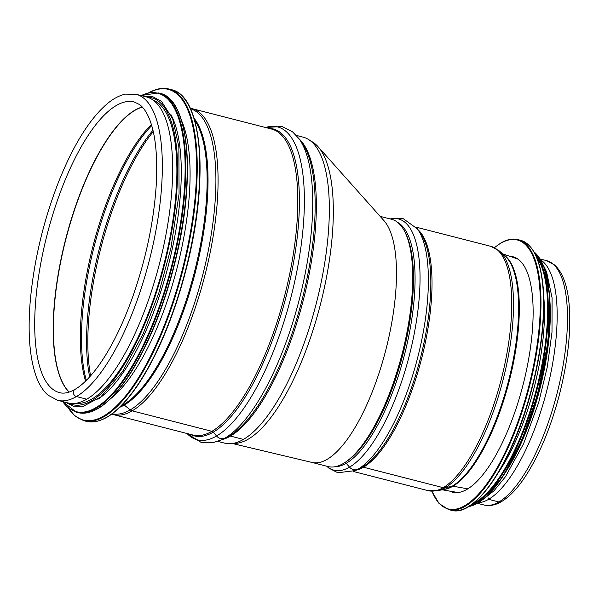 <?xml version="1.0" encoding="UTF-8"?>
<svg xmlns="http://www.w3.org/2000/svg" width="599" height="599" viewBox="0 0 599 599"><rect width="100%" height="100%" fill="white"/><g stroke="black" fill="none" stroke-linecap="round" stroke-linejoin="round"><path stroke-width="0.9" d="M228.998 436.199A2.546 2.269 -120.2 0 1 230.458 436.072A2.546 2.269 59.8 0 0 228.998 436.199L224.895 438.131L228.998 436.199A158.465 54.232 -75.6 0 0 302.989 296.183A158.465 54.232 -75.6 0 0 301.754 142.495L299.051 138.766A161.52 55.28 -75.6 0 1 300.316 295.419A161.52 55.28 -75.6 0 1 224.895 438.131A7.637 6.799 -120.2 0 1 216.553 435.997A7.637 6.799 59.8 0 0 224.895 438.131A161.52 55.28 -75.6 0 1 221.802 439.763L225.965 437.802A158.465 54.232 -75.6 0 0 228.998 436.199M190.28 434.335A158.465 54.232 -75.6 0 0 213.237 432.156L216.553 435.99L213.237 432.156A2.546 2.269 59.8 0 0 211.911 431.317A2.546 2.269 -120.2 0 1 213.237 432.156A158.465 54.232 -75.6 0 0 293.143 264.683A158.465 54.232 -75.6 0 0 268.809 128.343M132.184 410.854L211.911 431.317L132.184 410.854A5.091 4.537 -120.2 0 1 130.275 409.888A5.091 4.537 59.8 0 0 132.184 410.854A157.956 54.06 -75.6 0 0 210.661 250.053A157.956 54.06 -75.6 0 0 191.897 108.606L271.624 129.07A157.956 54.06 -75.6 0 1 290.395 270.516A157.956 54.06 -75.6 0 1 211.911 431.317A157.956 54.06 -75.6 0 1 193.095 435.061L113.368 414.598A157.956 54.06 -75.6 0 0 132.184 410.854M119.8 407.268A154.115 52.742 -75.6 0 0 124.225 405.059L130.275 409.888L124.225 405.059A2.546 2.269 59.8 0 0 123.439 404.625A2.546 2.269 -120.2 0 1 124.225 405.059A154.115 52.742 -75.6 0 0 196.644 267.019A154.115 52.742 -75.6 0 0 194.001 118.13M122.675 404.362L123.439 404.625L122.675 404.362M74.965 389.41A3.946 3.512 59.8 0 0 73.415 393.273A3.946 3.512 59.8 0 0 76.44 396.545A3.946 3.512 -120.2 0 1 73.415 393.273A3.946 3.512 -120.2 0 1 74.965 389.41L74.965 389.41C68.982 392.779 63.853 393.857 59.586 392.644A150.057 51.357 -75.6 0 1 47.141 234.531A150.057 51.357 -75.6 0 1 134.191 101.95L139.485 104.518C142.757 106.877 145.707 110.86 148.35 116.446C155.283 131.758 157.896 154.752 156.204 185.42C153.733 222.072 145.871 259.3 132.619 297.119C122.421 325.489 110.957 348.528 98.229 366.244C90.052 377.437 82.295 385.157 74.965 389.41M57.624 400.297L67.942 402.94A157.956 54.06 -75.6 0 0 86.758 399.196L76.44 396.553L86.758 399.196A157.956 54.06 -75.6 0 0 165.234 238.395A157.956 54.06 -75.6 0 0 146.463 96.948L136.153 94.305L125.468 94.133C119.463 95.421 113.421 98.588 107.356 103.634C89.655 118.819 73.415 144.868 58.635 181.774C42.926 222.192 33.372 263.051 29.987 304.359C27.741 335.215 29.943 359.595 36.591 377.505C39.489 385.135 43.308 391.027 48.047 395.183L57.624 400.297A157.956 54.06 -75.6 0 0 76.44 396.553A157.956 54.06 -75.6 0 0 154.924 235.751A157.956 54.06 -75.6 0 0 136.153 94.305M217.811 441.403L224.618 443.148A157.956 54.06 -75.6 0 0 243.434 439.404L230.458 436.072L243.434 439.404A157.956 54.06 -75.6 0 0 321.918 278.61A157.956 54.06 -75.6 0 0 303.146 137.156L296.34 135.411M110.388 398.867A156.683 53.618 -75.6 0 0 177.102 267.88A156.683 53.618 -75.6 0 0 181.707 120.961M97.824 399.271A156.683 53.618 -75.6 0 0 168.297 265.627A156.683 53.618 -75.6 0 0 170.895 114.559M75.302 403.359A156.683 53.618 -75.6 0 0 163.894 264.496A156.683 53.618 -75.6 0 0 153.119 100.123M310.694 141.012A156.429 53.536 104.4 0 1 318.032 146.665A156.429 53.536 104.4 0 1 327.982 269.101A156.429 53.536 104.4 0 1 233.093 443.402M311.862 462.398A127.647 43.69 -75.6 0 0 312.124 462.465A127.647 43.69 -75.6 0 0 327.069 459.373A127.647 43.69 -75.6 0 0 392.12 320.607A127.647 43.69 -75.6 0 0 384.004 220.694L318.032 146.665M380.125 216.351L391.551 219.279A127.647 43.69 104.4 0 1 402.131 353.777A127.647 43.69 104.4 0 1 328.087 466.561L311.997 462.435M397.676 222.416A126.629 43.338 104.4 0 1 408.001 339.843A126.629 43.338 104.4 0 1 346.207 463.289A2.546 2.269 59.8 0 0 345.002 462.48A2.546 2.269 -120.2 0 1 346.207 463.289L349.524 467.13L346.207 463.289A126.629 43.338 104.4 0 1 334.976 466.763M417.144 228.548A129.684 44.386 104.4 0 1 417.406 228.9A129.684 44.386 104.4 0 1 418.416 354.675A129.684 44.386 104.4 0 1 357.865 469.272A7.637 6.799 -120.2 0 1 349.524 467.13A7.637 6.799 59.8 0 0 357.865 469.272L361.968 467.332L357.865 469.272A129.684 44.386 104.4 0 1 355.387 470.582A129.684 44.386 104.4 0 1 354.982 470.762M417.945 229.642A126.119 43.165 104.4 0 1 423.785 349.606A126.119 43.165 104.4 0 1 363.428 467.205A2.546 2.269 59.8 0 0 361.968 467.332A2.546 2.269 -120.2 0 1 363.428 467.205L443.155 487.668L363.428 467.213A126.119 43.165 104.4 0 1 356.21 470.185M437.832 490.723L444.945 489.143A122.286 41.848 104.4 0 0 452.11 486.216A2.546 2.269 -120.2 0 1 452.956 486.201A2.546 2.269 59.8 0 0 452.11 486.216A122.286 41.848 104.4 0 0 510.685 371.964A122.286 41.848 104.4 0 0 504.837 255.766L499.364 250.951A125.633 42.993 104.4 0 1 505.376 370.339A125.633 42.993 104.4 0 1 445.192 487.721A5.091 4.537 -120.2 0 1 443.155 487.668A5.091 4.537 59.8 0 0 445.192 487.721L452.11 486.216L445.192 487.721A125.633 42.993 104.4 0 1 437.832 490.723L428.128 490.663A126.119 43.165 104.4 0 0 443.155 487.668A126.119 43.165 104.4 0 0 505.818 359.28A126.119 43.165 104.4 0 0 490.828 246.339L416.043 227.141M467.841 488.836L452.956 486.201L467.841 488.836M540.717 259.944A126.119 43.165 104.4 0 1 549.83 377.767A126.119 43.165 104.4 0 1 488.582 499.326L498.9 501.977A126.119 43.165 104.4 0 1 483.872 504.964C489.608 506.297 495.455 505.197 501.393 501.655L501.393 501.655A3.946 3.512 -120.2 0 1 498.9 501.977A3.946 3.512 59.8 0 0 501.4 501.655C509.397 496.878 517.296 488.627 525.091 476.886C539.145 455.382 550.526 428.218 559.226 395.4C568.032 360.838 571.311 330.251 569.05 303.648C567.395 285.296 562.581 272.41 554.622 264.968L546.573 260.64A126.119 43.165 104.4 0 1 561.562 373.581A126.119 43.165 104.4 0 1 498.9 501.977L488.582 499.326L488.784 497.881L488.582 499.326A126.119 43.165 104.4 0 1 478.406 502.756M509.854 256.312A121.537 41.593 104.4 0 1 512.984 256.754A121.537 41.593 104.4 0 1 523.062 384.813A121.537 41.593 104.4 0 1 452.559 492.198A121.537 41.593 104.4 0 1 449.609 491.083M543.72 296.445A124.847 42.724 104.4 0 1 498.615 472.214M547.666 344.335A124.847 42.724 104.4 0 1 525.136 432.149M142.248 106.996A150.057 51.357 -75.6 0 0 65.635 239.278A150.057 51.357 -75.6 0 0 69.08 392.098M142.33 107.079A150.064 51.357 -75.6 0 0 65.838 239.33A150.064 51.357 -75.6 0 0 69.192 392.068M151.42 124.562A152.356 52.143 -75.6 0 0 92.957 246.286A152.356 52.143 -75.6 0 0 85.575 381.121M151.727 125.58A152.73 52.27 -75.6 0 0 86.338 380.38M152.962 130.245A156.084 53.416 -75.6 0 0 89.663 376.883M153.277 131.608A156.429 53.536 -75.6 0 0 90.599 375.843M222.049 439.651A157.956 54.06 -75.6 0 0 230.458 436.072A157.956 54.06 -75.6 0 0 305.857 289.617A157.956 54.06 -75.6 0 0 299.208 138.983M187.008 433.496A161.52 55.28 -75.6 0 0 216.553 435.997A161.52 55.28 -75.6 0 0 299.725 255.181A161.52 55.28 -75.6 0 0 265.537 127.505M112.215 413.789A157.47 53.888 -75.6 0 0 130.275 409.888A157.47 53.888 -75.6 0 0 208.31 250.607A157.47 53.888 -75.6 0 0 190.489 108.763M121.29 405.793A153.876 52.66 -75.6 0 0 123.439 404.625A153.876 52.66 -75.6 0 0 195.042 269.647A153.876 52.66 -75.6 0 0 194.6 120.137M110.171 415.062A170.685 58.417 -75.6 0 0 185.915 270.142A170.685 58.417 -75.6 0 0 189.314 106.659M171.426 89.685C201.466 95.481 209.006 174.721 188.513 259.696C176.63 309.136 160.277 350.153 139.447 382.739C120.129 411.775 102.422 424.639 86.316 421.329A171.194 58.59 -75.6 0 0 185.623 270.067A171.194 58.59 -75.6 0 0 171.426 89.685L168.858 89.019C162.486 87.424 155.583 88.794 148.14 93.122M86.316 421.329L83.748 420.67A171.194 58.59 -75.6 0 0 183.047 269.408A171.194 58.59 -75.6 0 0 168.858 89.019M68.316 408.016A170.715 58.425 -75.6 0 0 182.425 269.251A170.715 58.425 -75.6 0 0 149.248 92.68M100.909 406.564A164.321 56.239 -75.6 0 0 173.845 267.049A164.321 56.239 -75.6 0 0 177.109 109.647M159.881 93.294C188.82 98.887 196.068 175.17 176.338 256.986C164.905 304.584 149.158 344.073 129.107 375.446C110.508 403.404 93.451 415.788 77.937 412.606A164.83 56.411 -75.6 0 0 173.545 266.967A164.83 56.411 -75.6 0 0 159.881 93.294L158.45 92.927L140.96 95.533M77.937 412.606L76.5 412.239A164.83 56.411 -75.6 0 0 172.115 266.6A164.83 56.411 -75.6 0 0 158.45 92.927M62.678 401.592A164.366 56.254 -75.6 0 0 171.501 266.443A164.366 56.254 -75.6 0 0 141.207 95.6M68.451 403.067A158.465 54.232 -75.6 0 0 164.485 264.646A158.465 54.232 -75.6 0 0 146.98 97.09M405.201 232.584A126.119 43.165 104.4 0 1 403.015 354.009A126.119 43.165 104.4 0 1 346.462 461.477M390.451 218.994A129.684 44.386 104.4 0 1 415.968 323.999A129.684 44.386 104.4 0 1 349.524 467.13A129.684 44.386 104.4 0 1 326.987 466.284M390.241 218.942L393.026 218.276L403.09 218.56L417.406 228.9L420.109 232.629A126.629 43.338 104.4 0 1 421.097 355.439A126.629 43.338 104.4 0 1 361.968 467.332A126.629 43.338 104.4 0 1 359.55 468.613L355.387 470.582L337.858 472.753L328.903 468.156L326.784 466.232M503.609 254.687A122.046 41.765 104.4 0 1 512.145 368.894A122.046 41.765 104.4 0 1 452.956 486.201A122.046 41.765 104.4 0 1 443.35 489.495M494.489 247.679A138.856 47.523 104.4 0 1 500.749 243.269A138.856 47.523 104.4 0 1 526.791 393.835A138.856 47.523 104.4 0 1 431.984 491.247M494.37 247.619L500.951 242.947C507.024 239.413 512.669 238.297 517.88 239.607A139.365 47.695 104.4 0 1 529.434 386.452A139.365 47.695 104.4 0 1 448.599 509.584L439.082 503.557L431.849 491.24M517.88 239.607L520.456 240.266A139.365 47.695 104.4 0 1 532.009 387.111A139.365 47.695 104.4 0 1 451.167 510.243L448.599 509.584M534.428 252.95A138.878 47.531 104.4 0 1 532.309 387.186A138.878 47.531 104.4 0 1 469.526 505.856M536.352 256.574A132.491 45.344 104.4 0 1 536.659 388.302A132.491 45.344 104.4 0 1 472.955 503.609M535.094 253.909A133 45.517 104.4 0 1 537.288 388.466A133 45.517 104.4 0 1 470.574 505.339M534.009 251.909A133 45.517 104.4 0 1 538.726 388.833A133 45.517 104.4 0 1 468.658 506.567M540.597 260.011A132.536 45.359 104.4 0 1 539.033 388.916A132.536 45.359 104.4 0 1 478.331 502.643M549.785 299.283A126.629 43.338 104.4 0 1 505.294 472.648M265.454 127.482L282.166 126.516L292.507 131.78L299.051 138.766M186.925 433.474L201.107 442.376L212.705 442.736L221.802 439.763M190.257 108.247L191.897 108.606M111.758 414.126L113.368 414.598M67.919 407.679L75.152 416.208L83.748 420.67M62.431 401.525L76.5 412.239M65.733 402.378L73.482 406.204L83.254 406.302L100.804 396.927L122.458 371.747L143.101 333.883L158.9 292.761L170.91 248.188L179.071 193.896L178.876 146.972L172.692 118.849L161.475 101.351L152.857 96.746L144.262 96.379M232.39 443.515L312.124 462.465M477.448 503.317L483.872 504.964M540.156 258.993L546.573 260.64M353.335 471.465L428.128 490.663M499.364 250.951L490.828 246.339M517.955 259.09L502.643 253.834M458.04 492.543L442.092 489.78M520.456 240.266C533.342 244.272 540.964 260.513 543.315 288.995C545.33 320.068 540.994 355.327 530.31 394.778C511.681 463.798 475.082 517.925 451.167 510.243M533.956 251.82L535.259 252.92L544.349 267.978L549.523 295.21L547.98 341.797L537.617 394.329L522.163 439.426L503.033 476.198L485.587 497.342L470.245 506.282L468.568 506.619M543.158 264.923L546.573 271.864L552.076 297.815L551.993 332.228L547.321 366.813L538.726 402.378L523.608 443.694L505.429 476.737L494.115 490.656L482.944 499.573"/></g></svg>
